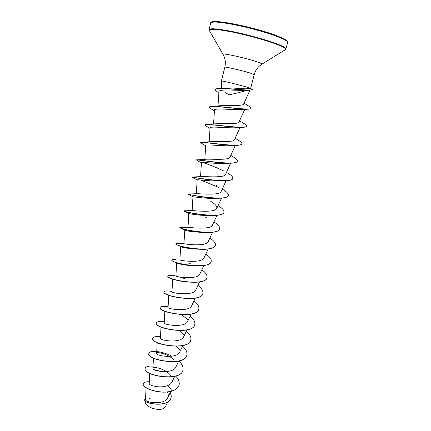 <?xml version="1.0" encoding="UTF-8"?>
<svg xmlns="http://www.w3.org/2000/svg" width="431" height="431" viewBox="0 0 431 431"><rect width="100%" height="100%" fill="white"/><g stroke="black" fill="none" stroke-linecap="round" stroke-linejoin="round"><path stroke-width="0.65" d="M145.775 404.052L146.071 404.45C150.101 408.259 155.262 409.849 161.55 409.208L163.494 408.561M150.117 398.379L149.072 398.627M145.021 400.609L144.967 401.8L145.996 404.337C150.069 408.195 155.289 409.8 161.668 409.154L163.214 408.69L165.337 406.929L167.681 402.069M247.798 90.041C242.508 91.749 236.296 93.328 229.157 94.772L225.181 92.617M224.384 88.048C229.206 87.536 239.781 88.624 245.708 88.818L250.648 88.409L246.543 87.024C238.176 84.584 220.817 80.441 221.41 81.012L224.82 67.236C224.292 66.39 241.775 70.393 250.131 73.049L254.193 74.671C255.4 70.21 257.964 66.719 261.876 64.192L261.827 64.219M152.127 383.649L151.863 385.562M146.071 387.749L145.516 399.462C144.687 402.689 164.594 405.426 167.734 397.748C168.564 395.944 168.424 394.015 167.314 391.962M149.713 373.408L149.218 383.574C148.668 385.556 160.758 388.746 167.971 385.422C169.949 384.581 171.296 383.439 172.017 382.001L174.733 376.333M170.654 375.326C165.714 368.801 152.693 366.005 152.935 368.306C152.057 371.29 172.944 374.356 175.859 367.093L178.746 361.049M174.102 360.241C168.904 354.072 156.41 351.335 156.647 353.323C155.806 356.006 176.909 359.109 179.732 352.019M160.429 338.179C159.572 340.56 180.955 343.642 183.665 336.783L186.914 329.952M164.238 322.862C163.36 324.915 185.055 328.039 187.641 321.375L191.068 314.14M168.731 295.262L168.074 307.373C167.276 309.119 189.166 312.211 191.644 305.789M171.985 291.712C171.129 293.112 193.379 296.221 195.722 290.031L199.521 281.955M176.371 275.835L175.923 275.872C175.126 276.923 197.576 280.031 199.822 274.089L203.82 265.582M180.659 246.58L179.899 259.85C179.118 260.55 201.875 263.653 203.982 257.964L208.168 249.016M179.856 227.449L180.783 228.166C185.044 229.971 192.797 231.382 204.03 232.401L201.686 232.395C192.307 231.765 186.677 231.038 184.797 230.219L183.929 243.65C183.175 243.968 206.185 247.076 208.178 241.656L212.569 232.255M179.808 227.509L188.051 227.234C188.352 227.39 210.7 230.149 212.429 225.16L217.019 215.295M184.263 211.174C186.111 212.106 199.693 215.166 210.894 215.446L207.57 215.484C198.438 215.548 188.519 213.49 188.821 213.625L183.918 210.791L192.328 210.592C193.907 210.624 215.241 213 216.718 208.464C217.305 206.444 215.311 204.073 210.732 201.347M192.969 196.919L188.045 194.009L196.768 193.713C199.499 193.616 219.799 195.679 221.081 191.579L226.086 180.761M192.366 177.017L201.331 176.597C205.07 176.36 224.406 178.181 225.472 174.49M196.493 159.933L206.056 159.238C210.678 158.856 229.017 160.504 229.933 157.202L235.358 145.414M205.695 145.823L201.051 143.017L200.727 142.451L210.888 141.632C216.297 141.126 233.677 142.634 234.442 139.709L240.045 127.479M205.048 124.925L206.158 124.446L215.877 123.772C221.981 123.147 238.375 124.581 239 122L244.776 109.366M209.423 107.103L211.319 106.36L220.974 105.67C227.622 104.948 243.143 106.328 243.607 104.065M218.161 92.331L217.407 91.862C216.012 90.957 215.371 90.224 215.484 89.675C215.279 86.674 242.233 90.478 249.926 90.181L247.2 90.402C239.173 90.806 218.318 88.597 218.964 91.69L218.005 105.934M214.422 110.912L210.678 108.601L209.396 107.179C208.749 104.685 238.257 109.393 247.911 109.183L241.462 109.609C233.036 110.04 213.846 107.739 214.476 110.164L213.555 123.983M210.037 128.454L205.77 125.847L205.016 124.995C204.305 123.137 231.275 127.635 242.082 127.371L235.929 127.754C226.997 128.222 209.498 125.981 210.069 127.915L209.164 141.783M200.69 142.596C199.93 141.309 224.454 145.646 236.15 145.376L230.353 145.705C221.081 146.174 205.199 143.97 205.722 145.462L204.827 159.335M201.406 163.026L196.412 159.987C195.626 159.211 217.725 163.408 230.079 163.198L224.729 163.457C215.306 163.882 200.927 161.711 201.422 162.805L200.544 176.656M192.307 177.243L192.188 177.179C191.407 176.85 211.109 180.912 223.867 180.821L219.077 181.009C209.617 181.349 196.714 179.204 197.172 179.942L196.315 193.74M188.088 194.187C188.643 194.559 205.28 198.168 217.493 198.244L213.356 198.352C203.976 198.572 192.587 196.461 192.975 196.881L193.029 196.956M199.278 249.096L195.652 249.07C187.986 248.455 183.1 247.68 180.998 246.747L177.82 245.212C181.855 246.844 188.153 248.127 196.703 249.059C207.478 249.915 213.701 248.703 215.381 245.417L215.403 245.352M175.956 259.694C173.386 259.37 172.012 259.457 171.829 259.963L171.797 260.098C171.7 260.653 173.041 261.439 175.826 262.452C179.048 263.594 183.272 264.542 188.487 265.297L189.387 265.474C183.617 264.887 179.662 264.144 177.518 263.249L176.899 262.958M174.641 279.811L182.593 281.529L173.666 279.423M181.726 314.678L187.991 319.872M179.248 330.615L184.059 334.995M176.511 346.308L180.153 349.924M154.341 369.717L161.819 371.603M167.971 385.422L172.158 390.922C159.782 394.774 141.39 387.722 143.345 383.773C143.841 382.324 145.829 381.645 149.309 381.737M170.159 392.706C171.145 394.505 171.441 396.213 171.037 397.829C168.586 408.103 142.537 403.54 144.794 399.542L145.549 398.81M172.125 391.046C175.988 389.716 178.299 387.711 179.054 385.039L179.086 384.915C178.332 387.588 176.02 389.592 172.158 390.922L172.125 391.046C159.756 394.898 141.357 387.846 143.318 383.897L143.334 383.832M171.021 397.894L171.005 397.953C168.553 408.227 142.505 403.664 144.762 399.661L144.784 399.602M179.086 384.915C179.716 382.06 178.569 379.113 175.643 376.085M153.032 366.118C148.404 365.854 145.786 366.582 145.188 368.311C142.268 375.406 180.923 382.351 182.943 370.094C183.568 367.164 182.221 364.136 178.892 361.016M171.921 356.227C161.884 350.861 149.401 350.101 148.867 353.35C146.05 359.912 184.926 366.9 186.844 355.117C187.447 352.24 186.014 349.255 182.539 346.152M160.488 336.74C155.769 336.255 153.134 336.751 152.585 338.222C149.891 344.25 188.999 351.26 190.782 339.957C191.364 337.177 189.877 334.262 186.316 331.218M164.281 321.806C159.508 321.214 156.862 321.591 156.345 322.927C153.792 328.411 193.136 335.437 194.774 324.624C195.324 321.946 193.778 319.107 190.136 316.117M168.112 306.716C163.29 306.01 160.639 306.258 160.149 307.459C157.741 312.383 197.328 319.425 198.81 309.113C199.327 306.538 197.721 303.785 193.993 300.849M171.985 291.458C167.12 290.634 164.453 290.753 164.001 291.809C161.722 296.162 201.552 303.225 202.893 293.425C203.373 290.963 201.708 288.291 197.894 285.408M184.969 278.695L179.635 276.955M176.36 276.126C171.177 275.091 168.354 275.037 167.891 275.975C165.73 279.735 205.808 286.836 207.02 277.569C207.467 275.215 205.743 272.624 201.843 269.801M191.089 264.058L189.651 263.486M171.829 259.963C169.798 263.115 210.118 270.242 211.195 261.52C211.61 259.284 209.822 256.784 205.829 254.021M183.945 243.65L178.062 243.537C176.651 243.407 175.902 243.483 175.816 243.763C173.93 246.306 214.509 253.45 215.419 245.282C215.802 243.17 213.948 240.762 209.865 238.057M197.145 231.776L196.568 231.555M179.846 227.374C178.122 229.287 218.953 236.452 219.697 228.85C220.036 226.868 218.118 224.556 213.943 221.917M183.918 210.791C182.361 212.057 223.452 219.244 224.023 212.224C224.319 210.376 222.331 208.162 218.064 205.592M188.045 194.009C186.628 194.613 227.983 201.827 228.398 195.405C228.656 193.697 226.598 191.585 222.234 189.085M197.166 180.056L192.226 177.022C191.326 177.028 232.578 184.156 232.826 178.391C233.052 176.872 231.054 174.943 226.841 172.594L226.458 172.373M223.581 170.891C216.34 167.535 209.471 164.734 202.974 162.492M196.611 159.772C198.265 159.648 237.346 166.118 237.309 161.162C237.508 159.96 235.886 158.382 232.444 156.431L230.757 155.413M201.255 142.246C205.172 141.961 242.125 147.925 241.845 143.722C242.012 142.796 240.724 141.54 237.982 139.967L235.127 138.211M206.158 124.446C212.106 123.999 246.915 129.564 246.44 126.073C246.57 125.378 245.578 124.419 243.461 123.201L239.561 120.772M211.319 106.36C219.083 105.767 251.709 111.026 251.09 108.208C251.181 107.728 250.443 107.05 248.876 106.166L244.038 103.144M215.511 89.6L215.522 89.524C215.689 88.942 216.728 88.576 218.646 88.43C227.557 87.838 251.763 91.34 252.367 89.551L250.648 88.403L254.193 74.671M145.172 368.376L145.155 368.435C142.235 375.536 180.885 382.48 182.911 370.218L182.927 370.159M148.851 353.415L148.835 353.474C146.017 360.047 184.894 367.029 186.806 355.241L186.822 355.176M152.574 338.287L152.552 338.351C149.859 344.385 188.967 351.389 190.75 340.086L190.766 340.021M156.334 322.991L156.318 323.056C153.759 328.546 193.104 335.571 194.742 324.753L194.758 324.688M160.138 307.524L160.122 307.589C157.708 312.518 197.296 319.56 198.777 309.242L198.793 309.178M163.985 291.873L163.969 291.938C161.69 296.296 201.519 303.359 202.861 293.559L202.877 293.495M167.88 276.045L167.858 276.109C165.693 279.875 205.77 286.971 206.988 277.699L207.004 277.634M188.487 265.297C199.472 266.881 210.447 265.647 211.158 261.655L211.174 261.59M175.816 243.763L175.783 243.898C175.713 244.194 176.392 244.63 177.82 245.212M196.568 231.7L195.96 231.474M204.03 232.401C213.216 232.853 218.425 231.716 219.659 228.985L219.675 228.92M210.894 215.446C218.695 215.651 223.059 214.622 223.985 212.364L224.001 212.294M217.493 198.244C224.034 198.298 227.66 197.398 228.36 195.545L228.382 195.475M218.883 187.442L200.447 179.953M223.867 180.821C229.276 180.794 232.255 180.029 232.788 178.531L232.805 178.461M230.079 163.198C234.475 163.128 236.872 162.498 237.271 161.307L237.287 161.232M236.15 145.376C239.631 145.295 241.516 144.794 241.807 143.868L241.823 143.798M242.082 127.371C244.754 127.296 246.193 126.913 246.403 126.218L246.413 126.148M247.911 109.183C249.861 109.129 250.907 108.854 251.047 108.359L251.063 108.283M249.926 90.181L252.367 89.551M278.114 36.85C284.697 39.447 287.87 41.317 287.644 42.464L287.617 41.742C287.003 41.602 290.047 41.338 277.876 36.139C266.089 31.511 244.075 25.628 228.807 23.048C212.569 20.289 210.177 22.197 210.716 22.999C211.831 21.291 220.133 21.943 235.622 24.95C250.319 27.934 267.963 32.896 278.114 36.85M209.353 30.553L209.148 29.545C210.22 28.015 218.474 28.785 233.909 31.867C248.558 34.906 266.169 39.808 276.33 43.639C282.914 46.149 286.109 47.927 285.909 48.967L287.644 42.464M223.075 54.414L209.277 30.412C209.008 28.5 216.669 29.044 232.261 32.05C247.098 35.051 265.577 40.137 276.066 44.086C283.393 46.887 286.502 48.746 285.381 49.673L285.252 49.754M224.82 67.236C225.882 62.743 225.289 58.449 223.048 54.365C221.372 52.641 245.352 57.862 256.682 61.741C260.48 63.028 262.215 63.842 261.876 64.192L285.381 49.673L285.909 48.967M211.546 22.358C211.454 18.479 257.345 27.843 277.812 36.123M221.486 88.258L221.405 81.012M167.734 397.748L170.784 391.396M152.924 368.306L153.431 358.129M156.647 353.323L157.191 342.677M179.743 352.025L182.809 345.587M160.418 338.179L160.995 327.054M164.222 322.862L164.841 311.247M191.66 305.794L195.27 298.139M171.969 291.712L172.669 279.089M175.913 275.872L176.645 262.84M188.008 227.234L188.821 213.625M192.134 210.597L192.969 196.881M216.734 208.469L221.529 198.131M225.483 174.496L230.698 163.182M243.617 104.07L249.948 90.181M209.148 29.545L210.716 22.999M224.384 88.043L218.646 88.43M205.689 217.251L206.541 217.768M215.872 185.292L216.486 185.686M218.894 92.794L217.407 91.862M184.797 230.219L180.783 228.166M195.652 249.07L196.703 249.059M177.518 263.249L175.826 262.452"/></g></svg>
